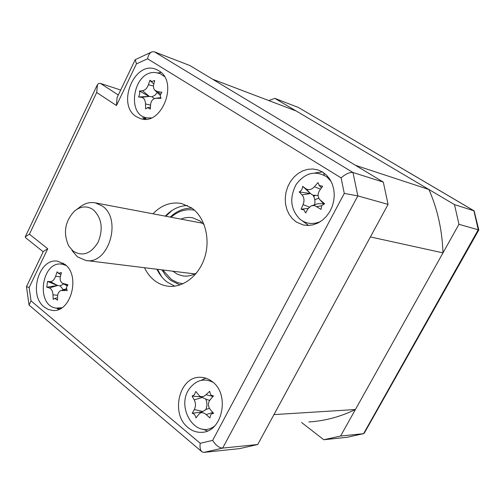 <?xml version="1.0" encoding="UTF-8"?>
<svg xmlns="http://www.w3.org/2000/svg" width="504" height="504" viewBox="0 0 504 504"><rect width="100%" height="100%" fill="white"/><g stroke="black" fill="none" stroke-linecap="round" stroke-linejoin="round"><path stroke-width="0.76" d="M212.581 79.21L296.125 110.962L428.935 189.504L355.49 165.337L212.581 79.21M308.801 421.955C324.652 421.01 340.187 416.865 355.408 409.531L273.956 414.603L370.396 236.93L442.984 252.869C442.203 230.24 437.522 209.116 428.935 189.504M355.408 409.531L442.984 252.869M44.144 306.955L48.05 309.368L52.353 310.42C70.73 313.179 80.955 275.606 64.814 264.304L57.632 261.185C39.06 257.651 28.148 294.972 44.144 306.955M56.75 308.215L58.64 309.456M188.099 427.613C192.188 430.983 196.692 432.545 201.613 432.312C222.283 432.407 230.315 394.456 212.285 381.673C208.643 378.825 204.693 377.37 200.434 377.307C179.311 375.978 170.062 413.929 188.099 427.613M202.69 429.106L207.465 430.964M296.339 222.031L303.213 224.967L308.095 225.477L313.066 224.828L317.904 223.045L322.421 220.185L326.422 216.367L329.729 211.743L332.205 206.508L333.743 200.882L334.278 195.105L333.787 189.409L332.287 184.054L329.855 179.254L326.592 175.203L322.642 172.078L317.86 169.892L312.877 168.991L307.774 169.319L302.765 170.843L298.072 173.502L293.882 177.169L290.386 181.686L287.708 186.852L285.97 192.459L285.239 198.261L285.548 204.026L286.883 209.507L289.195 214.471L292.389 218.704L296.339 222.031M302.639 221.061L308.593 225.464M136.363 116.67L140.288 118.522C161.614 126.68 179.084 81.68 158.659 70.661L155.931 69.325C134.436 60.14 116.159 104.901 136.363 116.67M144.478 267.706C147.036 273.08 150.463 277.414 154.76 280.715C158.823 283.784 163.29 285.611 168.172 286.209C183.261 288.074 199.37 275.423 204.92 256.757C210.571 238.127 204.593 216.814 191.507 207.856L181.717 203.54C171.095 201.594 161.507 205.008 152.939 213.797M156.939 269.243C159.484 274.541 162.893 278.813 167.158 282.07L174.737 286.159M187.387 205.474C179.122 205.859 171.751 209.412 165.274 216.14M161.041 72.463L157.935 72.897M144.075 116.903L145.952 118.793L142.758 117.829L144.887 119.19M322.466 171.971L315.101 172.941M205.695 378.132L201.083 380.381M63.296 263.233L61.198 264.102M212.644 440.389L344.289 193.404L341.101 177.868L147.552 58.804L136.427 63.882L135.242 59.667L152.069 51.799L154.419 51.836L352.983 172.507L357.834 195.886L222.667 448.1L203.95 452.378L202.016 451.849C200.227 450.198 199.628 447.35 200.233 443.293L212.644 440.389C215.681 445.246 219.019 447.817 222.667 448.1L257.727 444.509L239.532 448.629L203.95 452.378M136.427 63.882L116.449 105.531L117.06 97.612L135.135 59.881M147.552 58.804C148.239 55.15 149.738 52.813 152.069 51.799M341.101 177.868C345.637 173.918 349.6 172.135 352.983 172.507L383.317 182.102L388.067 204.385L357.834 195.886L344.289 193.404M201.713 451.59L29.068 305.103L31.021 300.869L200.233 443.293M43.193 251.779L25.572 237.693L25.238 236.874L29.427 234.203L47.735 248.749L43.363 251.42L26.479 286.65L29.15 287.5L31.021 300.869M120.695 90.021L100.227 83.343L98.746 83.437L97.493 84.559L96.699 92.497L29.427 234.203M383.317 182.102L189.92 65.558L154.419 51.836M388.067 204.385L257.727 444.509M60.505 308.587L56.927 308.347M324.16 175.159L323.675 172.759M268.777 100.567L274.819 98.362L454.495 204.618L458.949 224.311L340.591 436.029L323.77 439.746L301.594 422.503M323.77 439.746L347.023 437.296L363.611 433.648L478.252 229.742L473.892 210.754L298.362 107.459L274.819 98.362M454.495 204.618L474.119 210.848L298.362 107.459M458.949 224.311L478.8 229.95L474.119 210.848M340.591 436.029L363.334 433.705L346.916 437.308M313.62 196.239L314.969 195.722M478.8 229.963L364.31 433.112L363.611 433.648M196.591 272.929C192.251 275.531 187.778 276.545 183.179 275.978L177.748 274.422L172.765 271.196M180.936 219.114C184.823 217.47 188.748 217.035 192.711 217.816L200.019 220.985L204.145 224.734M162.761 269.961L171.423 279.493L177.395 282.568L182.933 283.815M179.991 284.955L170.932 280.52L169.426 279.31L165.337 275.02L161.979 269.867M194.475 210.206C186.052 208.656 178.233 210.993 171.032 217.23M170.264 217.085C176.772 210.918 184.029 207.963 192.024 208.221M321.659 205.764L321.023 209.393L315.214 205.865L313.23 205.519L311.277 205.859L308.089 208.612L305.663 212.915L303.881 209.878L301.09 209.217L303.087 204.574C304.58 200.749 304.221 197.511 302.003 194.865L299.174 191.923C301.285 190.953 302.463 189.094 302.702 186.335L305.871 188.754C308.675 190.462 311.529 189.769 314.439 186.675L317.974 182.606L319.36 185.522L322.629 186.259L319.505 190.676C317.583 193.813 317.659 196.787 319.738 199.603L324.626 203.755L321.659 205.764M331.034 181.282L326.876 176.929C315.416 170.106 305.172 172.626 296.138 184.483C289.252 197.933 290.531 209.513 299.968 219.227C306.193 223.99 313.066 224.752 320.576 221.508M311.648 205.739L317.747 203.748L323.606 203.729M308.221 208.391L301.09 209.217M318.112 195.489L312.978 195.218C314.849 197.996 315.378 201.184 314.565 204.788M312.978 195.218L310.433 193.53L302.003 194.865M299.174 191.923L310.433 193.53L305.871 188.754M310.174 193.328L302.702 186.335M210.584 394.55L211.592 395.394L213.482 395.892L210.155 399.754C207.824 403.017 207.856 406.268 210.237 409.506L213.627 413.299L211.63 413.904L210.754 414.691L209.903 417.948L206.18 414.578C203.956 412.6 201.764 412.203 199.609 413.387L195.936 417.904C195.363 415.151 194.122 413.614 192.213 413.293L194.279 409.531C195.886 406.325 195.867 403.106 194.216 399.874L192.1 396.094L194.45 394.714L195.754 391.463L199.641 396.087C201.776 397.139 203.899 396.692 206.023 394.733L209.683 391.299L210.584 394.55M213.047 382.309C204.586 378.113 197.058 379.808 190.468 387.374C174.441 405.783 195.495 440.591 214.553 426.107M209.677 400.384L206.419 399.426L200.126 396.327M199.609 413.387L206.231 409.412L209.374 408.284M201.959 411.976L192.213 413.293M205.771 399.105C207.283 402.62 207.295 406.142 205.815 409.658M201.241 396.875L192.1 396.094M66.427 287.526L67.152 290.625L61.091 290.499C59.056 291.344 57.916 293.051 57.67 295.621L57.487 300.176L55.245 298.589L54.167 298.683L53.185 299.42L52.977 294.815C52.763 291.136 51.553 288.849 49.36 287.954L46.74 287.192L47.565 281.402L50.255 281.623C52.58 281.547 54.369 279.758 55.61 276.261L57.103 271.839L58.829 273.332L61.406 272.513L60.31 277.011C59.806 279.815 60.549 281.912 62.546 283.311L67.983 284.766L66.427 287.526M66.156 265.488L62.263 264.216C41.693 260.089 35.255 305.342 56.032 308.108L61.898 307.749M63.674 283.935L60.14 285.875L63.384 289.743M60.14 285.875L57.588 285.503L49.36 287.954M46.74 287.192L57.588 285.503L50.255 281.623M57.349 285.466L47.565 281.402M160.203 95.187L160.952 98.362L155.629 98.261C152.769 98.91 151.106 100.901 150.639 104.24L150.318 109.116L147.905 107.648L145.599 108.795L145.486 103.906C145.316 100.057 143.999 97.852 141.53 97.285L138.55 96.988L139.721 93.971L139.463 91.003L142.525 90.733C145.139 90.298 147.099 88.282 148.415 84.697L149.946 80.243L151.887 81.509L154.678 80.483L153.43 85.819L153.789 88.616L154.822 90.216L157.595 91.596L161.872 92.295L160.203 95.187M164.342 76.457L160.14 73.641L155.32 72.526C132.754 70.472 125.622 117.287 148.409 117.949L151.263 117.873M157.317 92.585L154.898 95.281L151.975 96.768L154.413 98.601M151.975 96.768L149.297 96.415L141.53 97.285M138.55 96.988L149.297 96.415L142.525 90.733M149.039 96.396L139.463 91.003M153.815 83.91L151.244 81.692M73.137 251.124C82.713 256.838 91.073 253.796 98.23 241.996C103.396 228.608 101.732 217.848 93.227 209.702C87.028 205.582 80.753 206.06 74.409 211.144C64.871 221.464 62.968 233.069 68.708 245.958L73.137 251.124M76.879 209.324L78.977 207.774C84.086 203.471 89.523 201.833 95.281 202.86L102.192 205.953C122.497 219.019 108.505 265.243 85.838 260.48L77.433 256.851L71.978 250.494M116.449 105.531L96.699 92.497M47.735 248.749L29.15 287.5M100.479 83.412L118.295 95.029M314.779 199.666L318.83 198.217M161.652 276.734L157.481 269.312M165.81 216.241L172.047 210.452M323.978 203.931L320.62 200.472M321.665 205.758L316.695 206.615M309.317 207.068L303.087 204.574M320.512 189.233L314.439 186.675M212.997 396.446L206.023 394.733M212.864 412.455L206.18 414.578M202.778 411.484L194.279 409.531M202.356 397.423L194.216 399.874M67.196 285.598L63.989 283.878M66.522 289.22L63.082 290.266M57.702 295.294L52.977 294.815M60.36 276.809L55.61 276.261M160.518 94.09L157.595 91.596M160.587 97.751L156.587 98.211M150.564 105.191L145.486 103.906M153.411 86.039L148.415 84.697M52.681 310.439L52.353 310.42M202.28 432.262L201.613 432.312M303.641 225.055L303.213 224.967M168.827 286.278L168.172 286.209M29.005 304.756L26.485 286.7M25.345 236.659L97.089 85.333M183.179 275.978L183.626 276.028M320.185 200.082L323.845 203.981M324.16 203.868L324.494 203.761M319.045 185.245L321.18 187.595M211.586 395.394L213.205 396.207M211.623 413.904L213.261 412.896M62.824 283.462L67.064 285.799M61.286 290.436L66.427 288.735M54.167 298.677L56.669 297.839M58.036 273.042L60.871 274.63M155.024 90.405L160.184 95.3M155.944 98.223L160.549 97.675M147.351 107.68L150.419 107.276M150.356 80.842L151.25 81.692M86.253 260.53L194.809 273.911M95.281 202.86L202.753 223.253"/></g></svg>
